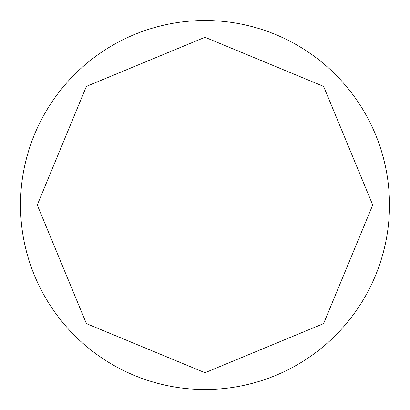 <?xml version="1.0" encoding="UTF-8"?>
<svg xmlns="http://www.w3.org/2000/svg" width="410" height="410" viewBox="0 0 410 410"><rect width="100%" height="100%" fill="white"/><g stroke="black" fill="none" stroke-linecap="round" stroke-linejoin="round"><path stroke-width="0.61" d="M372.726 205L323.603 323.603L205 372.726L86.397 323.603L37.274 205L86.397 86.397L205 37.274L323.603 86.397L372.726 205L37.274 205M205 20.5A184.5 184.5 0 0 1 389.5 205A184.5 184.5 0 0 1 205 389.5A184.5 184.5 0 0 1 20.5 205A184.5 184.5 0 0 1 205 20.5M205 372.726L205 37.274"/></g></svg>
